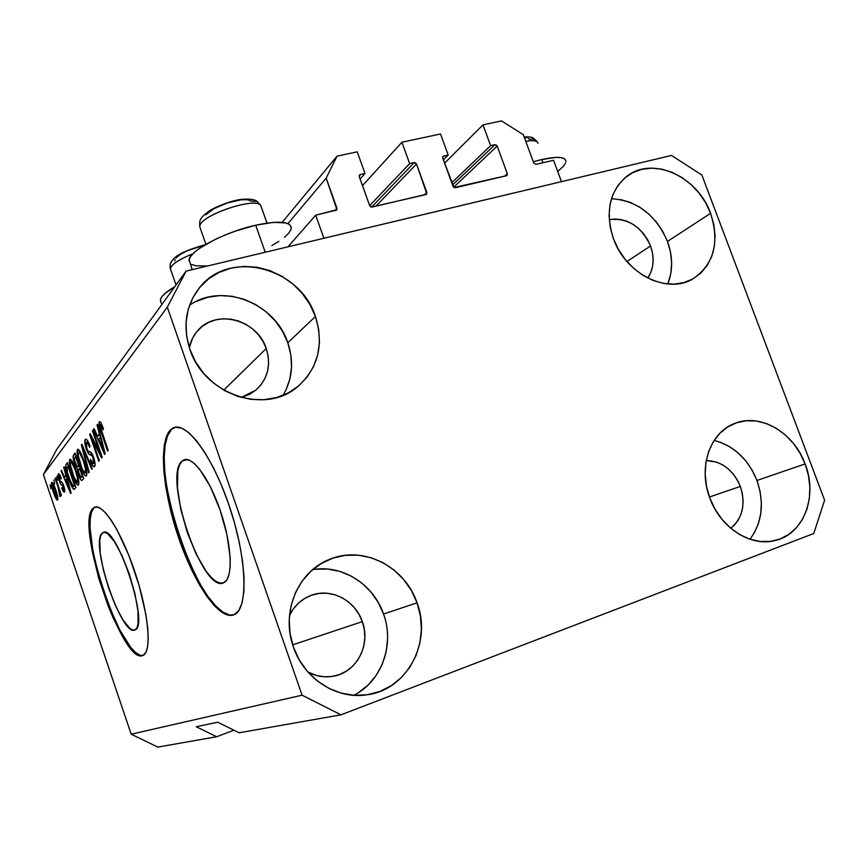 <?xml version="1.0" encoding="UTF-8"?>
<svg xmlns="http://www.w3.org/2000/svg" width="868" height="868" viewBox="0 0 868 868"><rect width="100%" height="100%" fill="white"/><g stroke="black" fill="none" stroke-linecap="round" stroke-linejoin="round"><path stroke-width="1.3" d="M315.681 215.188L323.916 238.255L561.466 181.651L553.567 160.287L535.947 164.356L533.766 162.989L535.947 164.356L553.567 160.287L561.466 181.651L323.916 238.255L315.681 215.188L336.914 209.698L326.173 178.124L337.034 156.164L357.236 151.835L365.027 173.459L360.329 174.501L359.157 175.813L359.721 174.783L359.265 176.692L369.681 205.673L371.341 207.094L425.83 194.595L426.806 193.803L416.51 163.976L375.92 206.183L416.51 163.976L414.893 162.566L409.642 163.575L401.917 142.254L362.488 185.654L401.917 142.254L440.532 133.976L448.214 155.036L443.743 156.023L442.68 157.097L443.179 156.294L442.767 158.139L453.975 187.499L506.966 175.607L455.309 187.748L453.042 186.36L442.767 158.139L443.092 156.37L448.214 155.036L443.396 159.875L448.214 155.036L440.532 133.976L401.917 142.254L409.642 163.575L369.67 205.629L409.642 163.575L414.21 162.566L416.51 163.976L426.828 192.425L426.47 194.258L372.046 207.083L369.681 205.673L359.265 176.692L360.329 174.501L365.027 173.459L360.09 178.982L365.027 173.459L357.236 151.835L337.034 156.164L282.187 222.338L337.034 156.164L326.173 178.124L287.926 223.629L326.173 178.124L336.968 208.287L336.643 210.089L315.681 215.188L288.002 246.816M523.328 134.692L533.766 162.989L523.328 134.692L501.465 120.902L523.328 134.692M444.579 163.141L482.988 124.862L501.465 120.902L482.988 124.862L444.579 163.141M451.74 182.79L490.615 145.64L482.988 124.862L490.615 145.64L451.74 182.79M452.553 185.003L494.955 144.674L490.615 145.64L494.955 144.674L497.158 146.063L453.639 187.238L497.158 146.063L496.8 145.423L494.955 144.674L452.553 185.003M504.503 176.323L507.346 173.774L497.158 146.063L507.346 173.774L506.966 175.596L507.346 173.774L504.503 176.323M371.613 207.126L414.21 162.566L371.613 207.126M424.246 194.964L426.828 192.425L424.246 194.964M334.712 210.794L336.968 208.287L334.712 210.794M182.096 461.06L183.604 460.04C192.457 455.277 210.002 479.244 220.939 512.554C232.006 545.809 233.101 578.283 224.063 582.58L220.342 583.177L216.023 581.43L211.271 577.459L206.269 571.448L196.266 554.359L187.369 532.713L180.804 509.483L177.452 487.838L177.853 470.825L179.513 464.901L182.096 461.06L185.524 459.498L189.691 460.333L194.432 463.577L199.586 469.165L210.273 486.492L219.951 509.635L226.982 534.742L230.183 557.538L230.172 566.869L229.098 574.312L227.025 579.596L223.662 582.775C202.656 594.157 162.424 475.903 182.096 461.06L187.217 459.563L182.096 461.06M102.25 533.126L103.021 532.605C115.921 522.937 149.871 625.535 135.148 629.853L132.739 630.038L129.82 628.378L122.952 619.904L115.574 605.897L108.728 588.406L103.357 569.907L100.221 552.981L99.809 540.059L100.677 535.74L102.25 533.126L104.475 532.334L107.274 533.44L114.175 541.209L121.921 555.422L129.234 573.878L134.909 593.549L138.001 611.159L138.055 623.886L136.949 627.792L134.941 629.962C121.748 637.622 89.578 542.088 102.25 533.126L104.735 532.355L102.25 533.126M94.406 507.346L93.017 508.355L94.406 507.346C102.815 502.637 122.106 532.844 135.408 573.509C148.829 614.121 151.933 652.096 143.025 655.405L139.292 655.448L134.822 652.693L129.799 647.311L124.417 639.575L113.339 618.341L108.023 605.647L98.724 578.229L92.192 551.202L89.361 528.189L89.502 519.259L90.728 512.543L93.017 508.355L96.315 506.923L100.514 508.377L105.473 512.728L111.017 519.899L116.92 529.632L128.79 555.238L139.054 585.325L145.911 614.685L147.679 627.488L148.244 638.305L147.614 646.736L145.846 652.486L142.949 655.438C122.768 666.277 74.583 523.697 93.017 508.355L93.755 508.138C75.581 523.165 122.16 662.87 143.025 655.405M173.058 428.011L174.989 427.327L170.367 429.986L173.058 428.011C186.327 420.503 213.365 457.045 230.204 508.724C247.217 560.327 248.205 609.401 234.165 614.707L228.403 615.238L221.774 612.244L214.559 605.929L207.029 596.641L199.456 584.772L192.078 570.775L185.134 555.151L173.426 521.104L165.799 486.991L163.878 471.302L163.347 457.262L164.247 445.382L166.602 436.148L170.367 429.986L175.455 427.23L181.705 428.13L188.909 432.752L196.797 441.042L205.043 452.76L213.311 467.461L221.199 484.561L228.371 503.299L234.479 522.829L239.253 542.272L242.487 560.739L244.049 577.415L243.908 591.607L242.129 602.772L238.819 610.54L234.024 614.772C219.615 620.739 194.497 584.338 178.775 538.182C162.891 492.134 158.334 442.365 170.367 429.986L171.267 429.725C143.155 454.441 201.04 626.501 233.883 614.826M650.533 245.969C654.732 258.1 653.81 268.798 647.767 278.042L650.946 272.129L652.649 266.009L653.148 259.445L652.432 252.686L650.533 245.969L626.956 261.528L650.533 245.969L647.528 239.557L643.524 233.676L638.674 228.566L633.141 224.4L627.152 221.351L620.924 219.539L614.696 219.018L609.238 219.702C627.662 217.564 641.419 226.32 650.533 245.969M266.259 348.491C271.315 365.102 267.865 378.969 255.886 390.101L241.239 397.435L249.583 394.322L255.821 390.166L261.008 384.817L264.946 378.491L267.507 371.417L268.592 363.866L268.169 356.13L266.259 348.491L223.77 390.123L266.259 348.491L262.928 341.233L258.317 334.636L252.577 328.929L245.937 324.339L238.635 321.041L230.931 319.164L223.141 318.773L215.535 319.901L208.418 322.527L202.06 326.542L196.71 331.793L192.588 338.108L189.311 347.677C190.634 341.081 193.488 335.341 197.85 330.469C216.262 308.52 257.395 319.793 266.259 348.491M362.325 621.618C371.092 644.674 356.661 672.526 333.377 676.226C324.545 677.767 316.039 676.346 307.858 671.951L316.462 675.456L324.22 676.769L332.01 676.454L339.518 674.534L346.462 671.094L352.582 666.277L357.627 660.266L361.446 653.311L363.876 645.683L364.842 637.654L364.321 629.528L362.325 621.618L292.679 644.859L362.325 621.618L358.929 614.218L354.274 607.589L348.524 602.001L341.894 597.64L334.625 594.678L326.986 593.245L319.272 593.397L311.764 595.133L304.755 598.399L298.516 603.076L293.297 609L289.5 615.531C294.306 605.604 301.673 598.822 311.601 595.188C331.37 587.831 355.337 600.493 362.325 621.618M740.328 486.427C745.894 504.091 742.704 518.044 730.769 528.286L734.632 524.858L738.386 519.813L741.109 513.899L742.693 507.357L743.095 500.413L742.292 493.349L740.328 486.427L709.449 497.017L740.328 486.427L737.268 479.895L733.232 474.004L728.371 468.97L722.87 464.977L716.914 462.199L706.248 460.517C721.764 461.114 733.124 469.751 740.328 486.427M749.963 539.234C762.234 522.503 764.567 502.919 756.961 480.471L805.113 463.935C818.101 496.344 803.638 534.525 774.907 540.58C750.451 547.035 720.31 527.603 709.818 498.037L715.058 509.245L721.981 519.324L730.303 527.885L739.699 534.59L749.778 539.18L760.14 541.469L770.372 541.393L780.072 538.995L788.871 534.362L796.444 527.701L802.509 519.292L806.86 509.473L809.334 498.601L809.855 487.1L808.433 475.404L805.113 463.935L800.025 453.118L793.363 443.331L785.356 434.955L776.296 428.282L766.531 423.584L756.397 421.034L746.274 420.752L736.552 422.77L727.612 427.023L719.789 433.382L713.398 441.606L708.711 451.393L705.923 462.373L705.174 474.123L706.487 486.178L709.818 498.037C697.742 467.092 710.219 431.743 735.283 423.226C760.791 413.059 793.96 432.752 805.113 463.935L756.961 480.471C748.183 459.042 733.905 445.696 714.136 440.434M353.829 695.29C381.757 681.434 394.842 644.457 383.537 614.034L417.041 602.826C432.286 642.32 406.929 690.331 366.47 694.867C336.426 699.543 303.854 678.537 293.417 647.072L299.265 659.908L307.348 671.355L317.341 680.946L328.82 688.313L341.33 693.163L354.361 695.322L367.381 694.725L379.891 691.438L391.403 685.59L401.493 677.452L409.783 667.362L415.989 655.698L419.906 642.938L421.392 629.539L420.427 616.009L417.041 602.826L411.367 590.49L403.631 579.433L394.083 570.059L383.092 562.724L371.037 557.701L358.365 555.194L345.54 555.314L333.041 558.091L321.344 563.44L310.907 571.187L302.162 581.061L295.467 592.681L291.095 605.625L289.25 619.372L290.031 633.38L293.417 647.072C280.559 612.124 298.18 571.046 329.764 559.296C363.193 545.126 404.965 566.489 417.041 602.826L383.537 614.034C373.479 584.207 342.111 564.276 312.664 569.636M283.087 395.309C292.473 379.088 294.046 361.565 287.796 342.741L315.442 316.505C324.252 345.323 317.981 369.009 296.628 387.54C264.263 414.763 203.882 394.083 189.853 349.305L195.582 361.858L203.589 373.262L213.55 383.048L225.051 390.85L237.626 396.351L250.765 399.345L263.926 399.736L276.621 397.533L288.339 392.857L298.657 385.902L307.185 376.972L313.63 366.404L317.764 354.632L319.467 342.068L318.675 329.211L315.442 316.505L309.887 304.429L302.216 293.406L292.7 283.858L281.688 276.122L269.568 270.49L256.787 267.203L243.821 266.389L231.138 268.103L219.246 272.302L208.591 278.867L199.618 287.558L192.685 298.06L188.085 309.974L186.034 322.831L186.631 336.111L189.853 349.305C182.508 325.869 185.795 305.254 199.694 287.471C229.716 248.693 300.317 267.713 315.442 316.505L287.796 342.741C275.145 303.062 222.251 282.1 189.571 305.232M667.763 283.988C672.993 270.74 672.906 256.559 667.47 241.445L710.588 213.322C719.876 242.758 713.897 264.675 692.631 279.062C667.069 294.491 625.589 273.854 613.437 238.689L618.58 249.68L625.448 259.727L633.759 268.44L643.188 275.471L653.333 280.538L663.814 283.467L674.186 284.151L684.06 282.577L693.055 278.834L700.834 273.084L707.116 265.565L711.673 256.57L714.342 246.458L715.058 235.608L713.789 224.421L710.588 213.322L705.597 202.7L698.979 192.946L690.982 184.428L681.901 177.463L672.049 172.298L661.817 169.151L651.553 168.153L641.669 169.358L632.533 172.732L624.504 178.19L617.897 185.513L613.003 194.443L610.02 204.642L609.076 215.709L610.226 227.221L613.437 238.689C604.887 211.542 609.575 190.58 627.488 175.813C653.224 156.034 697.915 176.822 710.588 213.322L667.47 241.445C655.817 214.776 637.155 200.519 611.473 198.696M291.268 227.872C290.259 221.383 278.4 220.494 255.691 225.224L265.239 252.241L255.691 225.224L235.152 231.192L224.975 235.054L215.438 239.286L199.824 248.139L194.367 252.393L190.776 256.288L189.148 259.684L192.164 269.655M160.949 302.086L160.428 299.786L161.752 296.889L164.909 293.514L174.761 286.722C165.213 292.332 160.417 296.91 160.385 300.469L161.806 304.57M565.838 160.537L564.33 158.681L561.032 157.607L556.052 157.379L541.795 159.517L542.977 162.728L541.795 159.517L533.31 161.741L541.795 159.517C557.983 156.066 566.023 156.837 565.893 161.817M813.761 533.505L340.972 714.831L239.123 732.776L340.972 714.831L302.086 695.192L167.318 307.207L43.4 474.557L131.187 734.209L302.086 695.192L131.187 734.209L157.835 747.098L216.642 736.737L157.835 747.098L131.187 734.209L43.4 474.557L167.318 307.207L186.11 271.098L671.506 155.437L701.854 174.989L824.6 500.185L813.761 533.505L340.972 714.831L302.086 695.192L167.318 307.207L186.11 271.098L56.811 449.255L186.11 271.098L671.506 155.437L701.854 174.989L824.6 500.185L813.761 533.505M233.948 730.227L216.642 736.737L196.233 726.733L217.716 722.219L239.123 732.776L217.716 722.219L196.233 726.733L216.642 736.737L233.948 730.227M99.777 452.38L92.431 430.864L92.984 430.159L102.229 457.241L101.621 457.935L92.03 439.175L99.332 460.572L98.778 461.212L89.632 434.423L90.218 433.685L99.777 452.38L90.218 433.685L89.632 434.423L98.778 461.212L99.332 460.572L92.03 439.175L101.621 457.935L102.229 457.241L92.984 430.159L92.431 430.864L93.147 430.658L92.431 430.864L99.777 452.38L100.493 452.174L99.777 452.38M86.301 449.147L84.901 440.304L86.127 439.197L88.037 441.508L90.033 446.282L89.61 447.291L87.961 443.581L86.55 442.43L85.921 443.884L86.485 447.421L88.069 451.089L91.032 452.38L92.616 454.832L94.536 460.485L95.046 465.389L93.82 466.702L92.247 464.901L90.337 460.452L90.749 459.476L92.323 462.926L93.538 463.404L93.896 461.613L92.833 457.317L91.585 455.092L88.547 453.856L86.301 449.147L89.22 454.474L91.997 455.537L93.082 458.022L93.343 463.555C92.626 463.686 91.758 462.329 90.749 459.476L90.337 460.452C91.878 464.803 93.212 466.886 94.33 466.691L94.612 466.474C95.48 465.215 95.154 462.21 93.646 457.447C92.138 453.4 90.847 451.534 89.773 451.837C88.981 452.412 87.993 451.273 86.8 448.42L86.496 442.452C87.353 442.289 88.395 443.906 89.61 447.291L90.033 446.282C88.308 441.389 86.833 439.034 85.585 439.219L85.281 439.49C84.37 440.879 84.706 444.091 86.301 449.147L86.984 448.951L86.301 449.147M88.644 472.843L81.364 444.969L81.896 444.297L92.312 468.633L91.758 469.262L82.688 447.638L89.187 472.225L88.644 472.843L89.187 472.225L82.688 447.638L91.758 469.262L92.312 468.633L81.896 444.297L81.364 444.969L82.091 444.763L81.364 444.969L88.644 472.843M77.447 449.483L79.389 450.384L81.603 454.441L86.442 469.653L86.898 473.689L86.171 476.055L84.717 475.219L82.427 471.205L77.86 457.555L77.013 452.304L77.447 449.483L77.371 455.179L80.008 464.955C82.297 471.866 84.359 475.566 86.203 476.044L86.42 475.87C87.31 472.908 86.42 467.613 83.751 459.975L80.236 451.729L77.447 449.483L78.228 449.266L77.447 449.483M69.722 459.356L71.577 460.268L74.149 465.237L78.608 480.113L78.858 483.671L77.925 485.234L74.236 479.592L70.156 467.147L69.321 462.058L69.722 459.356L69.679 464.847L72.261 474.351C74.485 481.089 76.482 484.702 78.239 485.19L78.435 485.028C79.27 482.196 78.391 477.053 75.798 469.631L72.391 461.581L69.722 459.356L70.438 459.15L69.722 459.356M54.63 483.867L53.914 479.971L54.63 483.867M53.588 492.764L51.527 485.038L51.809 482.282L54.673 486.829L57.776 497.494L57.744 499.838L56.865 499.892L53.588 492.764C55.064 497.277 56.366 499.74 57.483 500.142L57.624 500.033C58.123 498.189 57.494 494.793 55.758 489.845C54.261 485.223 52.948 482.706 51.809 482.282L51.657 482.413C51.19 484.344 51.83 487.783 53.588 492.764L54.12 492.601L53.588 492.764M99.299 421.577L100.84 422.423L103.466 428.694L102.999 429.779L100.764 424.821L100.308 426.698L108.185 450.394L107.589 451.078L99.787 427.859L99.299 421.577C98.681 423.725 99.321 427.316 101.198 432.373L107.589 451.078L108.185 450.394L100.514 427.653L100.471 424.767L102.999 429.779L103.466 428.694L100.84 422.423L99.299 421.577M65.849 475.208L63.744 467.429L64.21 466.832L71.111 492.991L70.666 493.501L61.042 470.89L61.498 470.304L64.33 477.085L65.849 475.208L64.33 477.085L61.498 470.304L61.042 470.89L70.666 493.501L71.111 492.991L64.21 466.832L63.744 467.429L64.33 467.266L63.744 467.429L65.849 475.208L66.38 475.056L65.849 475.208M59.198 480.818L58.134 474.243L58.981 473.852L60.402 476.141L60.923 479.082L59.436 476.348L59.133 478.648L60.109 481.306L62.116 482.467L63.353 484.724L64.731 489.899L64.243 492.123L61.769 488.185L62.095 487.349L63.679 489.357L63.104 485.906L60.738 484.279L59.198 480.818C60.304 483.899 61.227 485.288 61.964 485.006L63.418 486.698L63.592 489.498L62.095 487.349L61.769 488.185C62.789 490.984 63.624 492.297 64.275 492.113L64.449 491.972C65.035 491.212 64.796 489.161 63.744 485.809C62.572 482.792 61.606 481.447 60.847 481.762L59.48 479.852L59.122 476.445L60.923 479.082L61.248 478.225C60.131 475.176 59.219 473.689 58.503 473.754L58.308 473.917C57.733 474.861 58.026 477.161 59.198 480.818L59.773 480.655L59.198 480.818M57.483 480.286L56.756 476.348L57.483 480.286M58.134 487.371L55.118 478.442L55.541 477.899L61.378 495.161L60.955 495.671L60.022 492.926L60.619 496.398L59.827 496.138L58.134 487.371L59.827 496.138L60.543 496.583L60.022 492.926L60.955 495.671L61.378 495.161L55.541 477.899L55.118 478.442L55.66 478.279L55.118 478.442L58.134 487.371L58.688 487.208L58.134 487.371M50.821 488.651L50.105 484.821L50.821 488.651M68.702 478.876L65.686 466.821L65.979 464.651L67.465 462.687L75.896 487.501L74.214 489.313L73.183 488.912L68.702 478.876C70.406 484.17 72.077 487.664 73.726 489.346L75.896 487.501L67.465 462.687L66.163 464.347L67.867 463.87L66.163 464.347C65.317 466.886 66.174 471.725 68.702 478.876L69.299 478.702L68.702 478.876M74.746 464.022L73.118 456.763L75.071 452.998L83.729 478.485L81.961 480.427L80.767 479.722L78.511 474.568L77.491 469.436L74.746 464.022L77.491 469.436L78.771 475.36C80.03 478.919 81.093 480.612 81.961 480.438L83.729 478.485L75.071 452.998L73.628 454.832L75.505 454.3L73.628 454.832C72.749 456.026 73.129 459.085 74.746 464.022L75.375 463.837L74.746 464.022M99.332 433.794L97.021 425.016L97.607 424.257L105.212 453.823L104.637 454.463L93.603 429.367L94.178 428.629L97.422 436.159L99.332 433.794L97.422 436.159L94.178 428.629L93.603 429.367L104.637 454.463L105.212 453.823L97.607 424.257L97.021 425.016L97.748 424.81L97.021 425.016L99.332 433.794L100.015 433.609L99.332 433.794M56.811 449.255L43.4 474.557L56.811 449.255M557.69 171.441L563.44 166.244L565.524 163.097M191.806 264.501L195.918 265.782L207.485 265.999M271.836 245.557L278.867 241.358M284.52 237.246L288.567 233.373L290.823 229.879L291.171 226.895L289.565 224.562L286.017 222.978L273.594 222.349L255.691 225.224C223.705 232.223 187.434 251.872 189.05 260.747M101.947 432.166L101.198 432.373L101.947 432.166M61.671 470.706L61.042 470.89L61.671 470.706M66.738 476.391L64.33 477.085L66.738 476.391M66.662 478.246L70.026 490.713L65.436 479.744L67.183 478.094L65.436 479.744L70.026 490.713L66.662 478.246M62.355 488.011L61.769 488.185L62.355 488.011M64.633 489.194L63.592 489.498L64.633 489.194M63.982 486.536L63.418 486.698L63.982 486.536M63.527 485.19L62.789 485.407L63.527 485.19M63.31 484.615L61.964 485.006L63.31 484.615M60.565 492.764L60.022 492.926L60.565 492.764M60.619 495.91L59.827 496.138L60.619 495.91M60.109 493.295L59.556 493.447L60.109 493.295M59.903 490.789L59.252 490.984L59.903 490.789M55.346 490.366L56.811 497.592L57.755 497.31L56.735 497.657L53.946 492.091L52.471 484.854L55.888 490.214L55.346 490.366L53.024 485.049L52.395 485.006L52.492 486.829L56.257 497.375L56.811 497.592L56.93 496.529L55.346 490.366M74.453 489.14L73.726 489.346L74.453 489.14M67.986 466.17L74.431 485.147L75.039 484.973L73.639 486.069L75.245 485.603L73.27 486.373L69.18 478.355L67.313 472.127L67.194 467.168L68.594 465.997L66.803 468.145L67.509 472.908L71.935 485.136L73.075 486.416L74.431 485.147L67.986 466.17M72.869 474.178L72.261 474.351L72.869 474.178M70.449 464.63L69.679 464.847L70.449 464.63M75.299 470.174C77.339 475.892 78.055 479.863 77.436 482.109L78.804 481.707L77.274 482.228L74.865 479.244L72.76 473.852C70.818 468.362 70.134 464.499 70.709 462.275L70.883 462.134C72.185 462.503 73.65 465.183 75.299 470.174L75.917 470L75.299 470.174L71.588 462.373L70.568 462.525L70.525 465.27L74.04 477.346L77.23 482.25L77.534 478.268L75.299 470.174M79.411 475.176L78.771 475.36L79.411 475.176M79.27 468.926L77.491 469.436L79.27 468.926M79.628 468.481L82.221 476.087L82.861 475.903L81.408 477.042L83.078 476.554L80.984 477.389L79.118 474.362L78.359 470.347L79.628 468.481L78.391 470.206L78.478 472.073L80.908 477.422L82.221 476.087L79.628 468.481M75.592 456.59L78.619 465.508L79.259 465.324L77.719 466.615L79.52 466.094L77.393 466.886L75.223 463.404L74.268 458.716L75.592 456.59L74.322 458.402L74.355 460.181L77.176 466.941L78.619 465.508L75.592 456.59M80.659 464.771L80.008 464.955L80.659 464.771M78.185 454.951L77.371 455.179L78.185 454.951M83.23 460.561C85.335 466.431 86.051 470.532 85.389 472.865L86.833 472.452L85.205 472.995L82.71 469.968L80.54 464.434C78.543 458.792 77.849 454.81 78.467 452.488L78.652 452.326C80.008 452.695 81.538 455.44 83.23 460.561L83.881 460.365L83.23 460.561L79.379 452.564L78.326 452.749L78.25 455.602L81.863 468.015L83.881 472.051L85.172 473.017L85.52 468.894L83.23 460.561M84.901 451.327L84.294 451.501L84.901 451.327M83.252 447.487L82.688 447.638L83.252 447.487M91.042 460.246L90.337 460.452L91.042 460.246M95.003 462.98L93.538 463.404L95.003 462.98M93.777 457.827L93.082 458.022L93.777 457.827M92.822 455.299L91.997 455.537L92.822 455.299M92.333 454.257L90.576 454.756L92.333 454.257M92.019 453.682L89.22 454.474L92.019 453.682M92.898 438.937L92.03 439.175L92.898 438.937M90.478 434.195L89.632 434.423L90.478 434.195M94.406 429.139L93.603 429.367L94.406 429.139M100.449 435.313L97.422 436.159L100.449 435.313M100.243 437.222L102.446 445.816L103.108 445.631L102.446 445.816L103.954 451.295L104.518 451.132L103.954 451.295L98.702 439.11L100.894 437.049L98.702 439.11L103.954 451.295L100.243 437.222M58.308 473.928L58.026 474.785M668.23 282.827L670.877 273.138L671.637 262.754L670.487 252.056L667.47 241.445L662.718 231.322L656.403 222.034L648.743 213.951L640.02 207.354L630.559 202.494L620.707 199.564M285.876 390.166L289.869 378.958L291.539 367.012L290.834 354.795L287.796 342.741L282.534 331.294L275.264 320.878L266.226 311.862L255.756 304.581L244.223 299.319L232.06 296.281L219.713 295.597L207.636 297.312L196.298 301.402M358.723 692.458L368.379 684.744L376.332 675.174L382.311 664.129L386.097 652.031L387.573 639.336M383.537 614.034L378.188 602.349L370.842 591.9L361.782 583.046L351.334 576.124L339.855 571.404L327.789 569.072L315.561 569.224M754.042 533.321L758.306 523.936L760.78 513.552L761.377 502.572L760.086 491.407L756.961 480.471L752.133 470.163L745.764 460.854L738.093 452.89L729.402 446.564L720.006 442.127M171.267 429.725L167.491 435.888L165.137 445.121L164.215 457.002L164.746 471.053L166.667 486.731L174.284 520.833L185.991 554.869L192.935 570.493L200.313 584.49L207.897 596.359L215.438 605.636L222.653 611.94L229.282 614.935M93.755 508.138L91.455 512.326L90.229 519.042L90.077 527.972L92.909 550.974L99.429 578.001L108.728 605.408L119.567 629.56L130.515 647.072L135.538 652.443L140.019 655.199M525.78 141.354C533.495 140.063 537.552 140.703 537.954 143.253C537.552 140.703 533.495 140.063 525.78 141.354M537.118 141.69C535.024 139.173 532.377 138.424 529.165 139.455L528.645 138.424M527.288 137.741L524.348 137.448M199.9 225.843C201.072 214.982 255.322 196.776 260.693 205.391C254.932 196.352 197.492 216.555 199.781 226.83L200.291 228.273M266.964 223.087L260.693 205.391L266.964 223.087M267.04 223.076L260.693 205.391L256.971 201.322L251.384 201.202L247.597 199.727L240.783 199.857L227.242 203.003L214.027 208.635L205.77 214.776M170.551 268.049C172.461 263.688 179.893 258.946 192.88 253.814C178.667 259.489 171.191 264.534 170.443 268.928L170.822 270.024M204.566 245.101L187.076 250.83L180.164 254.541L175.889 258.067M174.945 259.597L174.869 260.877M185.383 459.519L183.604 460.04M103.802 532.366L103.021 532.605M100.536 424.745L101.827 424.387M59.317 476.326L60.359 476.033M63.483 489.574L64.633 489.237M59.458 493.523L60.12 493.339M56.735 497.657L57.755 497.353M52.601 484.767L53.653 484.463M73.27 486.373L75.31 485.776M77.274 482.228L78.814 481.783M71.002 462.091L72.456 461.689M80.984 477.389L83.154 476.771M77.393 466.886L79.574 466.268M85.205 472.995L86.843 472.528M78.793 452.293L80.312 451.859M86.648 442.409L88.265 441.953M93.343 463.555L95.013 463.078M625.644 177.224L627.488 175.813M732.625 424.311L735.283 423.226M197.85 330.469L196.179 332.455M524.153 136.927C532.822 136.96 531.954 136.547 537.173 141.766M205.911 244.309L199.781 226.83C199.553 220.418 198.891 219.203 207.799 211.955C212.79 208.081 229.369 200.92 241.011 199.401C249.29 198.707 254.617 199.347 256.971 201.322M176.03 284.975L170.443 268.928C169.52 265.424 170.399 262.299 173.09 259.532C176.573 254.693 187.314 249.734 205.293 244.667"/></g></svg>
